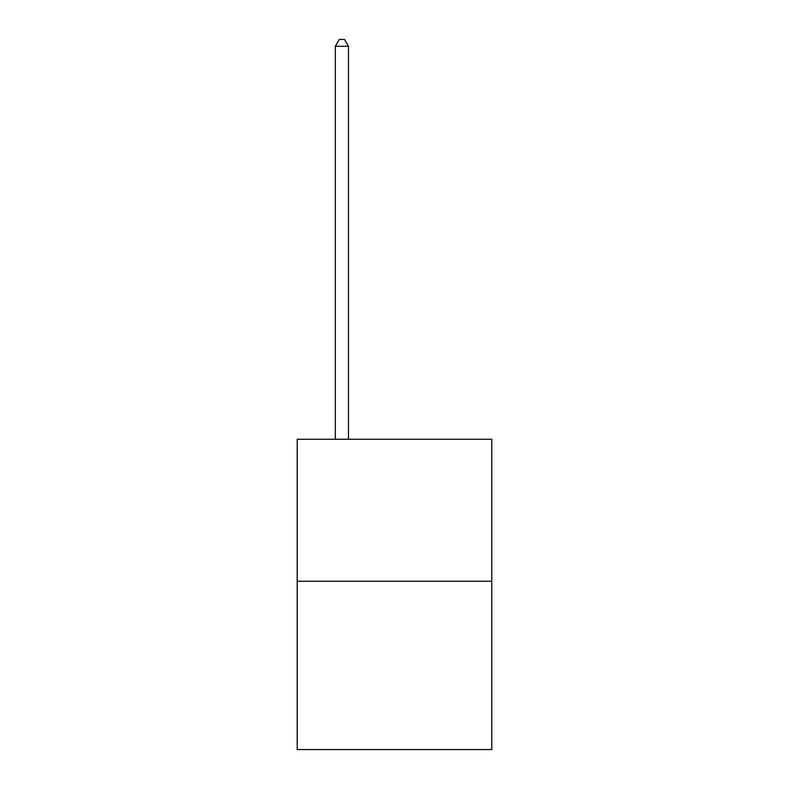 <?xml version="1.0" encoding="UTF-8"?>
<svg xmlns="http://www.w3.org/2000/svg" width="789" height="789" viewBox="0 0 789 789"><rect width="100%" height="100%" fill="white"/><g stroke="black" fill="none" stroke-linecap="round" stroke-linejoin="round"><path stroke-width="1.18" d="M491.794 581.256L491.794 439.256L297.206 439.256L297.206 749.55L491.794 749.55L491.794 581.256L297.206 581.256M348.482 439.256L348.482 46.285L335.335 46.285L335.335 439.256M335.335 46.285L339.28 39.45L344.537 39.45L348.482 46.285"/></g></svg>
